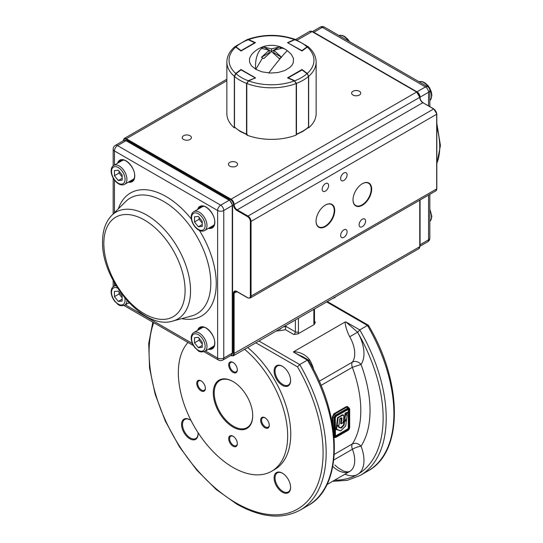 <?xml version="1.0" encoding="UTF-8"?>
<svg xmlns="http://www.w3.org/2000/svg" width="543" height="543" viewBox="0 0 543 543"><rect width="100%" height="100%" fill="white"/><g stroke="black" fill="none" stroke-linecap="round" stroke-linejoin="round"><path stroke-width="0.81" d="M335.418 296.865L334.827 297.7L334.827 297.204M334.827 297.7L332.601 298.487M280.975 328.291L280.385 329.126L280.385 328.63M280.385 329.126L278.159 329.92M204.093 327.239A10.887 6.285 -120 0 0 202.152 327.748L193.837 332.554A10.887 6.285 60 0 1 202.234 335.465A10.887 6.285 60 0 1 206.985 346.427A10.887 6.285 60 0 1 204.731 351.409L213.046 346.61A10.887 6.285 -120 0 0 214.451 345.185M198.358 347.669L194.496 342.857L194.496 337.705L198.358 337.359L202.227 342.165L202.227 347.323L198.358 347.669L202.227 345.436M202.227 344.058L199.118 340.189L194.496 342.857M199.118 338.296L199.118 340.189M214.451 224.279A10.887 6.285 60 0 1 213.046 225.705L204.731 230.504A10.887 6.285 -120 0 0 206.985 225.521A10.887 6.285 -120 0 0 202.234 214.566A10.887 6.285 -120 0 0 193.837 211.648L202.152 206.849A10.887 6.285 60 0 1 204.093 206.333M198.358 216.453L194.496 216.8L194.496 221.951L198.358 226.764L202.227 226.417L202.227 221.266L198.358 216.453M199.118 217.397L199.118 219.291L194.496 221.951M202.227 224.53L198.358 226.764M199.118 219.291L202.227 223.159M118.293 301.44L122.155 301.094L122.155 295.942L118.293 291.129L114.424 291.476L114.424 296.634L118.293 301.44L122.155 299.207M122.155 297.835L119.046 293.967L114.424 296.634M119.046 293.967L119.046 292.073M124.021 160.11A10.887 6.285 -120 0 0 122.087 160.619L113.772 165.418A10.887 6.285 60 0 1 122.161 168.337A10.887 6.285 60 0 1 126.913 179.292A10.887 6.285 60 0 1 124.659 184.281L132.974 179.475A10.887 6.285 -120 0 0 134.386 178.056M118.293 170.231L122.155 175.036L122.155 180.188L118.293 180.534L114.424 175.728L114.424 170.577L118.293 170.231M122.155 178.301L118.293 180.534M122.155 176.93L119.046 173.061L114.424 175.728M119.046 171.167L119.046 173.061M255.644 69.239A26.078 15.428 -101.4 0 1 261.59 48.334L262.018 47.967A26.078 15.428 -101.4 0 1 266.341 45.85A26.078 26.078 0 0 0 251.504 54.68L249.529 58.366L249.529 62.133L251.416 65.737L255.794 69.328L262.561 57.952L263.796 58.569L271.5 51.537L279.204 58.569L281.518 57.239L273.808 52.786L273.808 50.207L281.41 57.11A26.078 1.222 -52.3 0 1 287.451 50.784A26.078 26.078 0 0 0 284.539 48.829L280.439 47.628L281.518 48.341L273.808 50.207M255.794 69.328L262.004 71.852L270.414 73.067L277.948 72.531L284.729 70.556L289.969 67.386L292.012 65.174L293.281 62.764L293.471 58.386L291.496 54.68A26.078 26.078 0 0 0 287.451 50.784M268.751 72.979A26.078 1.222 -52.3 0 1 280.982 57.612L281.518 57.239M279.204 47.01L271.5 51.456L263.796 47.01L271.5 48.87L279.204 47.01L280.439 47.628M269.192 50.207L269.192 52.786L261.482 57.239L269.192 50.207L261.482 48.341L263.796 47.01M262.561 57.952L261.482 57.239M271.5 48.87L271.5 51.456M307.365 73.896L308.58 76.312L307.365 73.896M294.577 81.009L296.471 83.398L296.471 134.073A44.641 25.772 0 0 0 303.069 130.931A44.641 25.772 0 0 0 308.505 127.123L307.725 127.557L308.505 127.123L308.505 76.448L307.284 73.699L302.288 70.088M234.495 126.845L234.42 76.312L235.981 73.692L234.495 76.448L234.495 127.123L235.275 127.557L234.495 127.123A44.641 25.772 0 0 0 239.931 130.931A44.641 25.772 0 0 0 246.529 134.073L246.529 83.398L248.422 81.009M247.323 134.508L246.793 134.114M240.712 70.088L235.716 73.699L234.495 76.448A44.641 25.772 180 0 0 239.931 80.262A44.641 25.772 180 0 0 246.529 83.398L246.793 83.446M234.712 46.834L235.418 46.583L235.73 47.051A42.463 24.516 0 0 0 235.73 73.468L241.011 69.504L255.488 77.859L248.619 80.907A42.463 24.516 0 0 0 294.381 80.907L287.512 77.859L301.989 69.504L307.27 73.468A42.463 24.516 0 0 0 307.27 47.051L307.019 46.827A42.463 24.516 0 0 0 294.768 39.748L288.17 42.68L294.591 39.707L295.867 39.619L294.503 39.87M287.953 42.911L301.942 50.635L307.019 46.827L308.186 46.732L295.867 39.619M248.232 39.748L247.133 39.619L248.232 39.748A42.463 24.516 0 0 0 235.981 46.827L241.058 50.635L254.83 42.68L248.232 39.748M248.497 39.87L255.047 42.911M316.141 62.038L316.141 113.596A44.641 25.772 180 0 1 308.682 127.863L308.682 76.298A44.641 25.772 180 0 0 316.141 62.038C316.026 56.391 313.447 51.347 308.383 46.902L307.27 47.051L301.989 51.015L287.512 42.653L294.381 39.605A42.463 24.516 0 0 0 248.619 39.605L255.488 42.653L241.011 51.015L235.73 47.051L234.617 46.902C229.553 51.347 226.974 56.391 226.859 62.038L226.859 113.596A44.641 25.772 180 0 0 234.318 127.863L234.318 76.298A44.641 25.772 180 0 1 226.859 62.038M308.682 76.298L307.27 73.468M308.682 127.863L308.322 127.591M294.381 80.907L296.206 83.5A44.641 25.772 180 0 1 246.793 83.5L246.793 135.064A44.641 25.772 180 0 0 296.206 135.064L296.206 83.5M246.793 83.5L248.619 80.907M235.73 73.468L234.318 76.298M234.678 127.591L234.318 127.863M248.619 39.605L247.296 39.564M295.704 39.564L294.381 39.605M352.957 95.018A4.575 2.64 0 0 0 357.939 95.588A4.575 2.64 0 0 0 360.762 93.152A4.575 2.64 0 0 0 359.418 91.285A4.575 2.64 0 0 0 354.436 90.708A4.575 2.64 0 0 0 351.613 93.152A4.575 2.64 0 0 0 352.957 95.018M183.582 139.47A4.575 2.64 0 0 0 188.564 140.04A4.575 2.64 0 0 0 191.387 137.603A4.575 2.64 0 0 0 190.043 135.73A4.575 2.64 0 0 0 185.061 135.159A4.575 2.64 0 0 0 182.238 137.603A4.575 2.64 0 0 0 183.582 139.47M229.77 166.138A4.575 2.64 0 0 0 234.752 166.708A4.575 2.64 0 0 0 237.576 164.271A4.575 2.64 0 0 0 236.239 162.405A4.575 2.64 0 0 0 231.257 161.828A4.575 2.64 0 0 0 228.433 164.271A4.575 2.64 0 0 0 229.77 166.138M322.162 189.249A4.575 2.64 120 0 0 323.105 191.346A4.575 2.64 120 0 0 326.628 190.118A4.575 2.64 120 0 0 328.624 185.516A4.575 2.64 120 0 0 327.68 183.425A4.575 2.64 120 0 0 324.157 184.647A4.575 2.64 120 0 0 322.162 189.249M340.637 178.579A4.575 2.64 120 0 0 341.581 180.676A4.575 2.64 120 0 0 345.11 179.448A4.575 2.64 120 0 0 347.106 174.846A4.575 2.64 120 0 0 346.156 172.755A4.575 2.64 120 0 0 342.633 173.977A4.575 2.64 120 0 0 340.637 178.579M340.637 235.479A4.575 2.64 120 0 0 341.581 237.569A4.575 2.64 120 0 0 345.11 236.348A4.575 2.64 120 0 0 347.106 231.746A4.575 2.64 120 0 0 346.156 229.648A4.575 2.64 120 0 0 342.633 230.877A4.575 2.64 120 0 0 340.637 235.479M359.113 224.809A4.575 2.64 120 0 0 360.063 226.906A4.575 2.64 120 0 0 363.586 225.678A4.575 2.64 120 0 0 365.582 221.076A4.575 2.64 120 0 0 364.631 218.985A4.575 2.64 120 0 0 361.109 220.207A4.575 2.64 120 0 0 359.113 224.809M316.06 221.076A12.849 7.419 120 0 0 318.721 226.811A12.849 7.419 120 0 0 328.617 223.37A12.849 7.419 120 0 0 334.23 210.44A12.849 7.419 120 0 0 331.569 204.562A12.849 7.419 120 0 0 325.264 205.125M353.011 199.736A12.849 7.419 120 0 0 355.672 205.478A12.849 7.419 120 0 0 365.575 202.037A12.849 7.419 120 0 0 371.181 189.107A12.849 7.419 120 0 0 368.521 183.222A12.849 7.419 120 0 0 362.222 183.792M371.683 189.107A13.202 7.622 -60 0 1 362.344 205.274A13.202 7.622 -60 0 1 353.011 199.885A13.202 7.622 -60 0 1 362.344 183.717L362.344 183.717A13.202 7.622 -60 0 1 371.683 189.107M316.06 221.218A13.202 7.622 -60 0 1 325.393 205.05L325.393 205.05A13.202 7.622 -60 0 1 334.726 210.44A13.202 7.622 -60 0 1 325.393 226.607A13.202 7.622 -60 0 1 316.06 221.218M233.239 381.668A27.218 15.713 -120 0 0 219.867 380.453A27.218 15.713 -120 0 0 215.693 402.268A27.218 15.713 -120 0 0 233.476 426.255A27.218 15.713 -120 0 0 247.085 427.599A27.218 15.713 -120 0 0 252.719 415.409M233.008 427.063A27.883 16.1 60 0 1 213.29 392.915A27.883 16.1 60 0 1 233.008 381.532L233.008 381.532A27.883 16.1 60 0 1 252.719 415.68A27.883 16.1 60 0 1 233.008 427.063M233.246 436.355A5.444 3.143 -120 0 0 230.755 436.205A5.444 3.143 -120 0 0 229.628 438.696A5.444 3.143 -120 0 0 233.476 445.369A5.444 3.143 -120 0 0 236.198 445.633A5.444 3.143 -120 0 0 237.318 443.4M237.325 443.685A6.109 3.523 60 0 1 233.008 446.176A6.109 3.523 60 0 1 228.691 438.696A6.109 3.523 60 0 1 233.008 436.205A6.109 3.523 60 0 1 237.325 443.685M274.113 477.908A11.668 6.733 60 0 1 282.36 473.143A11.668 6.733 60 0 1 290.607 487.431A11.668 6.733 60 0 1 282.36 492.196A11.668 6.733 60 0 1 274.113 477.908M282.598 473.286A11.003 6.353 -120 0 0 277.324 472.872A11.003 6.353 -120 0 0 275.05 477.908A11.003 6.353 -120 0 0 282.828 491.381A11.003 6.353 -120 0 0 288.326 491.931A11.003 6.353 -120 0 0 290.607 487.152M260.64 420.255A6.109 3.523 60 0 1 264.957 417.757A6.109 3.523 60 0 1 269.274 425.237A6.109 3.523 60 0 1 264.957 427.735A6.109 3.523 60 0 1 260.64 420.255M265.194 417.906A5.444 3.143 -120 0 0 262.703 417.764A5.444 3.143 -120 0 0 261.577 420.255A5.444 3.143 -120 0 0 265.425 426.92A5.444 3.143 -120 0 0 268.147 427.192A5.444 3.143 -120 0 0 269.267 424.959M228.691 364.91A6.109 3.523 60 0 1 233.008 362.419A6.109 3.523 60 0 1 237.325 369.898A6.109 3.523 60 0 1 233.008 372.389A6.109 3.523 60 0 1 228.691 364.91M233.246 362.568A5.444 3.143 -120 0 0 230.755 362.419A5.444 3.143 -120 0 0 229.628 364.91A5.444 3.143 -120 0 0 233.476 371.582A5.444 3.143 -120 0 0 236.198 371.853A5.444 3.143 -120 0 0 237.318 369.613M201.297 381.016A5.444 3.143 -120 0 0 198.799 380.867A5.444 3.143 -120 0 0 197.672 383.358A5.444 3.143 -120 0 0 201.521 390.03A5.444 3.143 -120 0 0 204.243 390.295A5.444 3.143 -120 0 0 205.369 388.062M205.376 388.347A6.109 3.523 60 0 1 201.053 390.838A6.109 3.523 60 0 1 196.736 383.358A6.109 3.523 60 0 1 201.053 380.867A6.109 3.523 60 0 1 205.376 388.347M197.964 432.513A11.668 6.733 60 0 1 198.059 434A11.668 6.733 60 0 1 189.812 438.764A11.668 6.733 60 0 1 181.566 424.477A11.668 6.733 60 0 1 189.812 419.712L189.812 419.712A11.668 6.733 60 0 1 191.048 420.533M190.05 419.854A11.003 6.353 -120 0 0 184.776 419.44A11.003 6.353 -120 0 0 183.093 428.257A11.003 6.353 -120 0 0 190.281 437.95A11.003 6.353 -120 0 0 195.779 438.5A11.003 6.353 -120 0 0 198.059 433.721M282.36 366.281L282.36 366.281A11.668 6.733 60 0 1 290.607 380.568A11.668 6.733 60 0 1 282.36 385.326A11.668 6.733 60 0 1 274.113 371.039A11.668 6.733 60 0 1 282.36 366.281L282.36 366.281M282.598 366.423A11.003 6.353 -120 0 0 277.324 366.002A11.003 6.353 -120 0 0 275.64 374.819A11.003 6.353 -120 0 0 282.828 384.519A11.003 6.353 -120 0 0 288.326 385.062A11.003 6.353 -120 0 0 290.607 380.29M334.006 436.389L334.827 436.463A1.69 0.977 120 0 0 336.022 437.149L335.676 437.353A2.179 1.256 -60 0 1 334.59 437.461A2.179 1.256 -60 0 1 334.142 436.463L334.142 417.791A2.179 1.256 -60 0 1 335.676 415.123L347.995 408.017A2.179 1.256 -60 0 1 349.088 407.908L346.882 407.06L334.257 414.309L332.968 417.119L333.361 430.423M332.744 426.153L332.275 417.167L333.918 413.766L346.237 406.653L347.649 406.564L348.287 407.447M332.275 417.167L334.827 417.791L334.827 436.463M344.371 421.28L346.644 418.782L347.16 414.703L346.251 414.906L347.16 414.567M344.398 421.273L345.362 413.433L347.445 412.286L345.321 413.427L344.33 421.259L345.056 413.399L347.405 412.137M346.4 415.144L347.323 412.191M346.556 418.952L344.622 421.314L345.626 413.481L347.445 412.293M343.054 422.739L341.221 423.798L343.067 422.732L343.692 417.696C344.126 415.415 343.468 414.757 341.73 415.728L338.126 417.798L337.074 426.194L338.825 425.176M343.061 422.624L340.956 423.784L341.601 418.381L341.031 417.913M336.803 426.262L338.947 425.108L339.721 418.911L340.8 418.029C341.69 417.519 342.029 417.852 341.818 419.026L341.221 423.798L340.651 423.737L341.153 417.913M336.931 426.275L337.977 417.574L342.66 414.988L343.576 415.191L343.8 416.284M338.92 425.189L337.074 426.194M338.873 427.504L338.696 426.974L341.262 427.809L343.719 425.257L344.459 421.714L344.187 424.87L341.445 427.999L338.873 427.504L338.866 425.678L336.694 426.696L336.551 429.567L336.735 426.723M338.873 425.563L336.864 426.526L336.68 429.303L340.902 430.796L345.776 425.685L346.536 419.664L344.411 421.687L343.678 425.237L341.221 427.782L338.818 427.253M346.19 419.189L346.536 419.535M338.764 426.995L340.841 427.674L343.495 425.047L344.065 421.239M346.604 414.363L347.215 414.648L346.644 418.782M340.685 430.85L336.11 429.228L337.556 417.716L342.565 414.709L343.692 415.354M338.737 425.169L338.703 427.103M343.705 417.581L343.746 417.642C343.923 415.904 343.8 415.028 343.386 415.022L342.117 415.164L337.821 417.743L336.504 426.133M313.847 309.313L313.847 322.956A4.358 2.511 120 0 0 314.254 324.497L298.032 333.864A4.358 2.511 120 0 0 298.446 331.848L298.446 318.205M255.834 342.803L297.53 366.871L299.702 364.57L258.916 341.024M295.365 319.983L295.365 331.848A2.179 1.256 -60 0 1 294.917 333.361A2.179 1.256 -60 0 1 293.824 334.515L298.032 333.864M345.076 322.026C345.402 326.316 346.943 331.23 349.706 336.782L357.579 332.201L345.81 321.85L345.076 322.026L293.763 351.654L293.458 352.074L307.399 360.131L299.702 364.57A125.209 72.294 -120 0 1 300.231 510.067L307.929 505.621A125.209 72.294 60 0 0 307.399 360.131L308.302 359.914L308.309 360.654M326.669 301.915L367.448 325.461L359.751 329.9L345.81 321.85M314.254 324.497L315.381 322.067L314.485 321.544M313.847 322.956A2.179 1.256 0 0 0 314.485 322.067L314.485 308.947M368.439 325.332C402.791 382.557 403.395 452.19 367.978 470.951A125.209 72.294 60 0 0 367.448 325.461L368.358 325.243L327.307 301.541L368.358 325.243L368.358 325.983M276.278 331.006A38.105 21.998 0 0 0 285.421 329.655L285.93 325.433M244.588 349.298A77.303 44.635 60 0 1 285.448 416.773A77.303 44.635 60 0 1 271.656 471.249L274.738 469.471A77.303 44.635 -120 0 0 288.53 414.995A77.303 44.635 -120 0 0 247.669 347.52M301.501 355.984L308.302 359.914L293.458 352.074M313.793 369.878A23.953 13.833 -120 0 0 309.673 359.9L308.668 360.477M309.673 359.9C305.96 354.891 300.652 352.149 293.763 351.654M349.706 336.782A23.953 13.833 60 0 1 354.586 350.948A23.953 13.833 60 0 1 352.414 362.113A6.53 5.158 -144.4 0 1 361.02 364.441A30.489 17.6 -120 0 0 363.783 350.228A30.489 17.6 -120 0 0 357.654 332.336L359.751 329.9A125.209 72.294 -120 0 1 360.28 475.396L367.978 470.951M271.656 471.249A77.303 44.635 60 0 1 233.008 467.421A77.303 44.635 60 0 1 184.6 405.682A77.303 44.635 60 0 1 188.027 342.463M333.782 459.996L352.414 449.237A23.953 13.833 60 0 1 349.767 471.412L326.893 484.621L349.767 471.412A23.953 13.833 60 0 1 332.791 466.464M436.83 163.267A61.712 35.628 -120 0 0 439.735 146.861A61.712 35.628 -120 0 0 436.83 127.103M428.556 195.08L428.556 239.836L420.072 244.737L420.072 199.98M420.072 98.453L420.072 97.163L428.556 92.262L428.556 105.824M427.653 86.71A4.358 2.511 -60 0 0 425.481 86.928L416.99 91.828L313.827 32.268L322.311 27.367L425.481 86.928A4.358 2.511 60 0 1 428.556 92.262A4.358 2.511 180 0 0 429.832 90.484A4.358 4.358 0 0 0 427.653 86.71L324.49 27.15A4.358 4.358 0 0 0 320.132 27.15A4.358 2.511 60 0 1 322.311 27.367A4.358 2.511 -60 0 1 324.49 27.15M428.556 239.836A4.358 2.511 60 0 1 427.653 241.832A4.358 4.358 0 0 0 429.832 238.058A4.358 2.511 180 0 1 428.556 239.836M419.888 245.83A4.358 2.511 -120 0 0 420.072 244.737A1.059 0.611 0 0 1 419.888 244.818M419.888 97.245L420.072 97.163A4.358 2.511 -120 0 0 416.99 91.828L416.827 91.943M313.664 32.383L313.827 32.268A4.358 2.511 -120 0 0 312.788 31.874M429.832 210.358A10.887 6.285 60 0 1 431.481 216.813A10.887 6.285 60 0 1 429.832 221.354M429.832 100.455A10.887 6.285 -120 0 0 431.481 95.907A10.887 6.285 -120 0 0 429.486 88.781M428.956 87.864A10.887 6.285 -120 0 0 419.02 81.728M338.954 35.499A10.887 6.285 60 0 1 348.477 40.996M191.584 338.601A9.584 5.532 -120 0 0 198.358 350.337A9.584 5.532 -120 0 0 205.139 346.427A9.584 5.532 -120 0 0 198.358 334.692A9.584 5.532 -120 0 0 191.584 338.601M191.584 217.695A9.584 5.532 60 0 1 198.358 213.786A9.584 5.532 60 0 1 205.139 225.521A9.584 5.532 60 0 1 198.358 229.431A9.584 5.532 60 0 1 191.584 217.695M128.99 302.682L124.659 305.18A10.887 6.285 -120 0 0 126.913 300.428M124.829 298.005A9.584 5.532 60 0 1 125.066 300.198A9.584 5.532 60 0 1 118.293 304.107A9.584 5.532 60 0 1 111.519 292.372A9.584 5.532 60 0 1 117.587 288.095M116.175 285.828A10.887 6.285 -120 0 0 113.772 286.324L115.774 285.17M125.066 179.292A9.584 5.532 -120 0 0 118.293 167.556A9.584 5.532 -120 0 0 111.519 171.473A9.584 5.532 -120 0 0 118.293 183.208A9.584 5.532 -120 0 0 125.066 179.292M308.505 127.123L308.505 76.448A44.641 25.772 180 0 1 303.069 80.262A44.641 25.772 180 0 1 296.471 83.398L296.206 83.446M294.768 80.764A42.463 24.516 0 0 0 307.019 73.692L301.942 69.884L288.17 77.832L294.768 80.764M296.193 134.589L302.838 131.433L308.336 127.578L308.505 126.845M287.865 78.016L302.207 69.891A0.434 0.434 0 0 0 301.725 69.864L301.636 70.061M255.095 78.389L255.047 77.812L241.058 69.884L235.981 73.692A42.463 24.516 0 0 0 248.232 80.764L255.013 78.07M246.807 134.589L240.162 131.433L234.495 127.123M240.793 69.891L241.275 69.864A0.434 0.434 0 0 0 240.793 69.891M241.364 70.061L255.047 77.812A0.434 0.434 0 0 1 255.21 77.982M302.193 50.852L301.725 50.859M241.275 50.859L240.807 50.852M123.254 140.515L124.15 138.519A4.358 2.511 60 0 1 126.329 138.737L231.033 199.186L416.671 92.011L311.967 31.562A4.358 2.511 -120 0 0 309.788 31.345L312.205 31.542L297.136 40.121M230.775 355.495A3.876 2.24 -120 0 0 233.436 353.873L233.436 293.424A4.839 2.79 60 0 1 236.857 291.448L247.635 297.673A3.876 2.24 -120 0 0 250.371 296.091L250.371 221.415A3.876 2.24 -120 0 0 247.635 216.671L236.857 210.446A4.839 2.79 60 0 1 233.436 204.521A3.876 2.24 -120 0 0 230.694 199.776L125.99 139.327L126.329 138.737L226.859 80.697M125.99 139.327A3.876 2.24 -120 0 0 123.254 140.82M236.857 291.448L235.017 291.428A4.358 2.511 -120 0 0 234.114 293.424L234.114 353.873A4.358 2.511 60 0 1 233.212 355.869L418.85 248.694A4.358 2.511 -120 0 0 419.746 246.698L419.746 200.163M233.436 353.873L419.746 246.698L419.746 246.305M233.436 293.424L237.053 291.727M250.371 221.415L251.056 221.415L251.056 296.091A4.358 2.511 60 0 1 250.153 298.08L435.785 190.905A4.358 2.511 -120 0 0 436.687 188.916L436.687 114.24A4.358 2.511 -120 0 0 433.606 108.905L422.827 102.681A4.358 2.511 60 0 1 419.746 97.346A4.358 2.511 -120 0 0 416.671 92.011L419.746 97.346L234.114 204.521A4.358 2.511 -120 0 0 237.196 209.856L422.827 102.681L433.85 108.878L247.975 216.08A4.358 2.511 60 0 1 251.056 221.415L436.687 114.24L436.687 113.847M250.371 296.091L251.056 296.091L436.687 188.916L436.687 188.523M236.857 210.446L237.196 209.856L247.975 216.08L247.635 216.671M230.694 199.776L231.033 199.186A4.358 2.511 60 0 1 234.114 204.521L233.436 204.521M312.306 31.759L417.01 92.208M419.746 96.953L419.888 97.149C420.092 99.484 421.151 101.317 423.072 102.661L423.167 102.878M433.945 109.102L436.83 114.044L436.83 188.72L435.785 190.905M230.694 355.455L231.033 355.651M247.635 297.673L247.975 297.869M211.132 226.811A11.539 6.665 -120 0 0 213.704 226.051M202.186 206.096A11.539 6.665 -120 0 0 200.238 207.949M212.788 347.968A11.98 6.916 60 0 1 210.243 348.226M211.132 347.71L213.704 346.957M197.638 330.361A12.414 7.168 60 0 1 207.304 328.753A12.414 7.168 60 0 1 214.838 343.135A12.414 7.168 60 0 1 208.526 349.217M209.32 348.762A11.98 6.916 -120 0 0 212.354 348.26C213.861 347.391 214.641 345.619 214.709 342.959C215.177 334.671 204.704 324.076 200.381 327.517A11.98 6.916 -120 0 0 198.426 329.9M132.723 180.839A11.98 6.916 60 0 1 130.171 181.097M131.06 180.581L133.639 179.821M117.566 163.226A12.414 7.168 60 0 1 127.238 161.624A12.414 7.168 60 0 1 134.766 176.007A12.414 7.168 60 0 1 128.453 182.088M129.248 181.627A11.98 6.916 -120 0 0 132.288 181.131C133.788 180.262 134.576 178.491 134.637 175.823C135.112 167.543 124.639 156.941 120.308 160.389A11.98 6.916 -120 0 0 118.36 162.771M212.788 227.062A11.98 6.916 60 0 1 210.243 227.32M197.638 209.455A12.414 7.168 60 0 1 207.304 207.854A12.414 7.168 60 0 1 214.838 222.23A12.414 7.168 60 0 1 208.526 228.311M209.32 227.856A11.98 6.916 -120 0 0 212.354 227.361C213.861 226.485 214.641 224.721 214.709 222.053C215.177 213.772 204.704 203.17 200.381 206.611A11.98 6.916 -120 0 0 198.426 209.001M199.396 230.429A71.024 41.01 60 0 1 216.25 283.5A71.024 41.01 60 0 1 181.688 318.646M172.728 321.069L191.53 315.985A66.769 38.546 -120 0 0 210.799 283.168A66.769 38.546 -120 0 0 178.294 212.591A66.769 38.546 -120 0 0 125.535 201.677L111.729 215.415C105.613 221.815 102.559 230.578 102.566 241.716C101.337 280.127 143.576 330.531 172.728 321.069A61.712 35.628 -120 0 0 190.539 290.736A61.712 35.628 -120 0 0 160.49 225.508A61.712 35.628 -120 0 0 111.729 215.415M185.095 290.403A57.449 33.171 -120 0 0 144.465 220.037A57.449 33.171 -120 0 0 103.842 243.495A57.449 33.171 -120 0 0 144.465 313.861A57.449 33.171 -120 0 0 185.095 290.403M129.438 303.15A12.414 7.168 60 0 1 128.453 302.987M118.306 208.872A71.024 41.01 60 0 1 191.367 219.06M205.397 351.022L217.607 358.068L217.607 210.494L114.444 150.934L114.444 165.031M114.444 180.011L114.444 212.713M114.444 282.862L114.444 285.937M125.331 304.793L192.426 343.529M204.066 351.721L218.51 360.063A4.358 2.511 120 0 1 217.607 358.068A4.358 2.511 0 0 0 223.764 358.068L232.255 353.167L232.255 205.593L223.764 210.494L223.764 358.068A4.358 2.511 60 0 1 222.868 360.063L231.352 355.163A4.358 2.511 -120 0 0 232.255 353.167A1.059 0.611 180 0 0 232.567 352.74L232.567 205.166L229.709 200.211L126.539 140.644L123.831 140.481L115.347 145.388A4.358 2.511 60 0 1 117.519 145.599L220.689 205.166L229.173 200.258L126.01 140.698L117.519 145.599A4.358 2.511 120 0 0 114.444 150.934A4.358 2.511 0 0 1 113.168 149.155L113.168 165.839M122.121 159.873L120.173 161.726M119.284 162.235A11.98 6.916 60 0 1 120.784 160.158M199.356 208.464A11.98 6.916 60 0 1 200.849 206.388M202.186 327.001L200.238 328.854M199.356 329.37A11.98 6.916 60 0 1 200.849 327.286M232.255 204.731L232.255 205.593A4.358 2.511 -120 0 0 229.173 200.258L229.927 200.693M220.689 205.166A4.358 2.511 60 0 1 223.764 210.494A4.358 2.511 0 0 1 217.607 210.494A4.358 2.511 120 0 1 220.689 205.166M126.763 141.132L126.01 140.698A4.358 2.511 -120 0 0 123.831 140.481M336.022 437.149L348.341 430.042A1.69 0.977 120 0 0 349.536 427.972L349.536 408.906M346.237 406.653L348.341 408.614L336.022 415.728A1.69 0.977 120 0 0 334.827 417.791M349.536 409.3A1.69 0.977 120 0 0 348.341 408.614M333.918 413.766L336.022 415.728M349.536 427.972L349.536 427.572L349.536 427.972M348.341 430.042L347.995 430.239M348.45 409.259A1.303 0.753 -60 0 1 348.674 409.829L348.674 427.782A1.303 0.753 -60 0 1 347.751 429.384L336.049 436.144A1.303 0.753 -60 0 1 335.445 436.233M335.289 435.819A1.025 0.591 120 0 0 335.846 435.791L347.547 429.038A1.025 0.591 120 0 0 348.273 427.782L348.273 409.829A1.025 0.591 120 0 0 348.015 409.334M335.228 435.873A1.303 0.753 120 0 0 335.479 436.253A1.303 0.753 120 0 0 336.131 436.192L335.846 435.791M348.273 409.829L348.755 409.877A1.303 0.753 120 0 0 348.484 409.279A1.303 0.753 120 0 0 348.036 409.252M348.036 409.225L336.334 415.986L348.036 409.225A1.588 0.916 -60 0 1 349.156 409.877L349.156 427.836L348.755 427.836A1.303 0.753 120 0 1 347.832 429.432L348.036 429.784L336.334 436.538L336.131 436.192L347.832 429.432L347.547 429.038M348.273 427.782L348.755 427.836L348.755 409.877L349.156 409.877M349.156 427.836A1.588 0.916 -60 0 1 348.036 429.784M335.207 435.656L335.207 417.934A1.588 0.916 -60 0 1 336.334 415.986L336.144 416.108M336.334 436.538A1.588 0.916 -60 0 1 335.207 435.886M345.362 413.433L345.307 412.999M343.081 422.603L343.692 417.696M341.818 419.026L340.651 423.737M341.425 415.239L341.73 415.728M340.8 418.029L339.864 418.592M344.221 421.511L346.319 419.481M346.515 419.658L344.656 421.891M343.957 422.087L344.527 422.162M346.536 419.664L345.789 425.569M343.617 424.796L344.187 424.87M343.495 425.047L343.902 425.447M345.647 425.936L340.841 430.85M341.038 427.592L341.445 427.999M340.902 430.796L336.572 429.574L340.699 430.877M340.841 427.674L340.984 428.189M336.68 429.303L336.273 429.622M347.12 414.54L346.271 414.866M338.832 425.536L336.429 426.676M336.741 426.71L336.694 426.316M337.861 417.75L337.814 417.316M339.002 425.074L339.775 418.857L341.432 417.859L341.248 418.952M320.994 385.421L352.346 367.319A97.991 56.574 60 0 1 360.81 410.522A97.991 56.574 60 0 1 352.346 443.95L334.284 454.376M298.446 331.848A2.179 1.256 180 0 1 296.906 332.214A2.179 1.256 180 0 1 295.365 331.848L285.93 326.397A35.933 20.743 180 0 1 283.188 327.015M285.421 329.655L293.824 334.515M315.381 322.067A2.179 1.256 -60 0 1 314.492 322.25M297.53 366.871A123.03 71.031 60 0 1 316.542 487.193A123.03 71.031 60 0 1 236.402 503.157A123.03 71.031 60 0 1 153.71 322.651M357.654 332.336A123.03 71.031 60 0 1 357.654 474.399A30.489 17.6 -120 0 0 361.02 446.183C366.987 436.871 369.993 424.986 370.048 410.522C369.993 395.996 366.987 380.636 361.02 364.441L352.346 367.319A6.53 3.774 60 0 1 351.783 364.36A6.53 3.774 60 0 1 352.414 362.113L319.223 381.274M344.961 474.188A30.489 17.6 -120 0 0 357.654 474.399A123.03 71.031 60 0 1 334.61 480.161M352.414 449.237A6.53 3.774 60 0 1 351.783 446.258A6.53 3.774 60 0 1 352.346 443.95C355.394 442.62 358.285 443.366 361.02 446.183A6.53 1.351 -21.4 0 0 352.414 449.237M436.83 123.431L440.434 145.497L436.83 163.735M419.888 246.312L427.653 241.832M312.368 31.637L320.132 27.15M429.832 238.058L429.832 194.346M429.832 106.564L429.832 90.484M429.832 221.374L431.149 219.691L431.868 216.277L429.832 209.17M419.006 81.715L422.108 81.565L424.769 82.706L427.932 85.509L429.689 88.007L431.407 92.093L431.868 95.371L431.142 98.799L429.832 100.475M338.934 35.492L342.042 35.336L344.696 36.476L347.859 39.279L349.509 41.594M204.731 351.409C198.263 353.045 198.399 350.283 195.141 347.934C192.622 344.839 191.312 341.547 191.204 338.065C191.265 335.391 192.147 333.551 193.837 332.554M193.837 211.648C192.147 212.646 191.265 214.485 191.204 217.166C191.136 224.239 198.819 233.666 204.731 230.504M124.659 305.18C118.191 306.815 118.333 304.06 115.068 301.704C112.557 298.609 111.24 295.324 111.132 291.842C111.2 289.154 112.082 287.315 113.772 286.324M113.772 165.418C112.075 166.423 111.2 168.255 111.132 170.936C111.064 178.009 118.747 187.437 124.659 184.281M284.539 48.829A26.078 26.078 0 0 0 266.341 45.85M234.814 46.732L247.133 39.619M247.438 39.496C263.477 33.978 279.523 33.978 295.562 39.496M124.15 138.519L226.859 79.224M295.623 39.524L309.788 31.345M419.888 200.082L419.888 246.502L418.85 248.694M230.632 355.584L233.212 355.869M236.952 291.666L247.73 297.89L250.153 298.08M123.994 305.499L193.491 345.619M113.168 178.043L113.168 213.983M113.168 280.527L113.168 286.745M218.51 360.063A4.358 4.358 0 0 0 222.868 360.063M115.347 145.388A4.358 4.358 0 0 0 113.168 149.155M232.567 352.74L231.352 355.163M334.074 437.163L335.92 437.373L348.239 430.266L349.678 427.775L349.678 409.103L349.088 407.908M335.479 436.253L335.289 417.818L336.273 416.114L348.484 409.279M346.217 414.92L347.323 413.325L347.35 412.191M300.231 510.067C282.258 519.726 261.135 517.757 236.857 504.162L216.182 489.481L196.688 470.007L179.428 446.787L165.337 421.103L155.183 394.367L149.542 368.032L148.721 343.515L152.821 322.135M334.895 465.039L337.956 467.781L343.414 471.059L347.479 471.962L349.767 471.412M332.608 481.315L347.276 480.358L360.28 475.396M308.39 360.002C342.742 417.228 343.346 486.861 307.929 505.621"/></g></svg>
